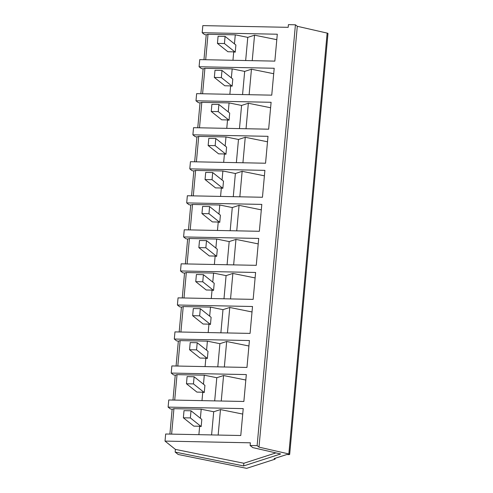 <?xml version="1.0" encoding="UTF-8"?>
<svg xmlns="http://www.w3.org/2000/svg" width="493" height="493" viewBox="0 0 493 493"><rect width="100%" height="100%" fill="white"/><g stroke="black" fill="none" stroke-linecap="round" stroke-linejoin="round"><path stroke-width="0.74" d="M165.019 441.099L165.666 434.006L240.775 435.51L243.222 408.611L168.113 407.107L168.76 399.971L243.869 401.475L246.321 374.575L171.213 373.072L171.86 365.935L246.968 367.439L249.415 340.54L174.306 339.036L174.96 331.9L250.068 333.404L252.515 306.504L177.406 305.001L177.726 301.433L178.053 297.864L253.162 299.368L255.608 272.469L180.5 270.965L181.153 263.829L256.261 265.333L258.708 238.433L183.599 236.93L184.246 229.793L259.355 231.297L261.808 204.398L186.699 202.894L187.02 199.326L187.346 195.752L262.455 197.262L264.901 170.362L189.793 168.859L190.446 161.716L265.554 163.226L268.001 136.327L192.892 134.823L193.539 127.681L268.648 129.191L271.101 102.291L195.992 100.788L196.639 93.645L271.748 95.155L274.194 68.256L199.086 66.746L199.739 59.61L274.847 61.12L277.294 34.22L202.185 32.711L202.833 25.618L288.177 27.331L288.423 24.65L295.424 24.792L297.297 26.289L327.149 33.093A1.836 0.394 5.2 0 1 327.981 33.512L289.681 454.355A1.836 0.394 5.2 0 1 286.994 454.466L274.108 458.626A1.836 0.394 5.2 0 1 275.082 459.069A1.836 0.394 5.2 0 1 274.866 459.236L246.648 468.35L178.189 454.491L175.163 452.075L175.403 449.394L165.019 441.099L250.37 442.813L250.124 445.493L257.124 445.635L258.998 447.133L288.849 453.942A1.836 0.394 5.2 0 1 289.681 454.355M295.424 24.792L257.124 445.635M297.297 26.289L258.998 447.133M276.795 39.68L254.548 35.176L247.776 37.369L235.278 34.837L208.009 34.288L206.216 34.867L204.429 34.504L202.185 32.711M273.701 73.716L251.448 69.211L244.676 71.405L232.178 68.872L204.909 68.324L203.122 68.903L201.329 68.539L199.086 66.746M270.602 107.751L248.349 103.247L241.576 105.44L229.079 102.908L201.81 102.359L200.022 102.938L198.235 102.575L195.992 100.788M267.502 141.787L245.255 137.282L238.483 139.476L225.985 136.943L198.716 136.395L196.929 136.974L195.136 136.61L192.892 134.823M264.408 175.822L242.155 171.317L235.383 173.511L222.885 170.979L195.616 170.43L193.829 171.009L192.036 170.646L189.793 168.859M261.308 209.858L239.062 205.353L232.283 207.547L219.786 205.014L192.516 204.466L190.729 205.045L188.942 204.681L186.699 202.894M258.209 243.893L235.962 239.388L229.19 241.582L216.692 239.05L189.423 238.501L187.636 239.08L185.843 238.717L183.599 236.93M255.115 277.929L232.862 273.43L226.09 275.618L213.592 273.085L186.323 272.537L184.536 273.116L182.743 272.752L180.5 270.965M252.015 311.964L229.769 307.466L222.99 309.653L210.499 307.121L183.223 306.572L181.436 307.151L179.649 306.788L177.406 305.001M248.922 346L226.669 341.501L219.896 343.689L207.399 341.156L180.13 340.608L178.343 341.187L176.549 340.823L174.306 339.036M245.822 380.035L223.569 375.537L216.797 377.724L204.299 375.191L177.03 374.643L175.243 375.222L173.456 374.859L171.213 373.072M242.722 414.071L220.476 409.572L213.703 411.76L201.206 409.227L173.937 408.679L172.143 409.258L170.356 408.894L168.113 407.107M175.403 449.394L243.862 463.254L275.926 452.894M250.124 445.493L252.78 447.613L280.64 453.967L243.622 465.934L175.163 452.075M172.981 400.051L175.243 375.222M176.081 366.016L178.343 341.187M179.181 331.98L181.436 307.151M182.274 297.945L184.536 273.116M185.374 263.909L187.636 239.08M188.474 229.874L190.729 205.045M191.567 195.838L193.829 171.009M194.667 161.803L196.929 136.974M197.761 127.767L200.022 102.938M200.861 93.732L203.122 68.903M203.96 59.696L206.216 34.867M169.888 434.086L172.143 409.258M243.622 465.934L243.862 463.254M204.909 68.324L202.592 93.769M232.178 68.872L231.359 77.906M230.632 85.893L232.141 86.201L221.345 77.58L214.344 77.438L224.79 85.776L230.632 85.893L229.861 94.317M242.568 94.57L244.676 71.405M232.141 86.201L232.795 79.053L221.992 70.431L214.991 70.296L214.344 77.438M251.448 69.211L249.131 94.699M201.81 102.359L199.499 127.804M229.079 102.908L228.259 111.942M227.532 119.928L229.048 120.237L218.245 111.615L211.244 111.473L221.69 119.811L227.532 119.928L226.768 128.353M239.469 128.605L241.576 105.44M229.048 120.237L229.695 113.088L218.898 104.467L211.898 104.331L211.244 111.473M248.349 103.247L246.032 128.735M198.716 136.395L196.399 161.84M225.985 136.943L225.159 145.977M224.432 153.964L225.948 154.272L215.151 145.651L208.151 145.509L218.59 153.847L224.432 153.964L223.668 162.388M236.369 162.641L238.483 139.476M225.948 154.272L226.595 147.124L215.798 138.508L208.798 138.367L208.151 145.509M245.255 137.282L242.932 162.77M195.616 170.43L193.299 195.875M222.885 170.979L222.066 180.013M221.339 187.999L222.848 188.308L212.052 179.686L205.051 179.544L215.496 187.882L221.339 187.999L220.568 196.424M233.275 196.676L235.383 173.511M222.848 188.308L223.502 181.159L212.699 172.544L205.698 172.402L205.051 179.544M242.155 171.317L239.838 196.806M192.516 204.466L190.206 229.911M219.786 205.014L218.966 214.048M218.239 222.035L219.755 222.343L208.952 213.722L201.951 213.58L212.397 221.918L218.239 222.035L217.475 230.459M230.176 230.712L232.283 207.547M219.755 222.343L220.402 215.194L209.605 206.579L202.605 206.438L201.951 213.58M239.062 205.353L236.739 230.847M189.423 238.501L187.106 263.946M216.692 239.05L215.866 248.084M215.139 256.07L216.655 256.378L205.858 247.757L198.858 247.615L209.303 255.953L215.139 256.07L214.375 264.494M227.082 264.747L229.19 241.582M216.655 256.378L217.308 249.23L206.505 240.615L199.505 240.473L198.858 247.615M235.962 239.388L233.645 264.883M186.323 272.537L184.006 297.982M213.592 273.085L212.773 282.119M212.045 290.106L213.555 290.414L202.759 281.793L195.758 281.651L206.203 289.989L212.045 290.106L211.275 298.53M223.982 298.783L226.09 275.618M213.555 290.414L214.209 283.265L203.412 274.65L196.411 274.509L195.758 281.651M232.862 273.43L230.545 298.918M183.223 306.572L180.913 332.017M210.499 307.121L209.673 316.155M208.946 324.147L210.462 324.449L199.659 315.828L192.658 315.693L203.104 324.024L208.946 324.147L208.182 332.565M220.882 332.818L222.99 309.653M210.462 324.449L211.109 317.307L200.312 308.686L193.311 308.544L192.658 315.693M229.769 307.466L227.446 332.954M180.13 340.608L177.813 366.052M207.399 341.156L206.579 350.19M205.852 358.183L207.362 358.485L196.565 349.864L189.565 349.728L200.01 358.06L205.852 358.183L205.082 366.601M217.789 366.854L219.896 343.689M207.362 358.485L208.015 351.343L197.212 342.721L190.212 342.58L189.565 349.728M226.669 341.501L224.352 366.989M177.03 374.643L174.713 400.088M204.299 375.191L203.48 384.226M202.752 392.218L204.262 392.52L193.466 383.899L186.465 383.764L196.91 392.101L202.752 392.218L201.988 400.636M214.689 400.889L216.797 377.724M204.262 392.52L204.915 385.378L194.119 376.757L187.118 376.615L186.465 383.764M223.569 375.537L221.252 401.025M173.937 408.679L171.619 434.123M201.206 409.227L200.38 418.261M199.653 426.254L201.169 426.556L190.366 417.935L183.371 417.799L193.811 426.137L199.653 426.254L198.889 434.672M211.589 434.925L213.703 411.76M201.169 426.556L201.816 419.414L191.019 410.792L184.018 410.651L183.371 417.799M220.476 409.572L218.152 435.06M208.009 34.288L205.692 59.733M235.278 34.837L234.452 43.871M233.725 51.857L235.241 52.166L224.438 43.544L217.438 43.402L227.883 51.74L233.725 51.857L232.961 60.282M245.662 60.534L247.776 37.369M235.241 52.166L235.888 45.017L225.091 36.396L218.091 36.26L217.438 43.402M254.548 35.176L252.225 60.664M224.438 43.544L225.091 36.396M221.345 77.58L221.992 70.431M218.245 111.615L218.898 104.467M215.151 145.651L215.798 138.508M212.052 179.686L212.699 172.544M208.952 213.722L209.605 206.579M205.858 247.757L206.505 240.615M202.759 281.793L203.412 274.65M199.659 315.828L200.312 308.686M196.565 349.864L197.212 342.721M193.466 383.899L194.119 376.757M190.366 417.935L191.019 410.792M327.149 33.093L288.849 453.942M275.082 459.069L275.149 458.293"/></g></svg>
